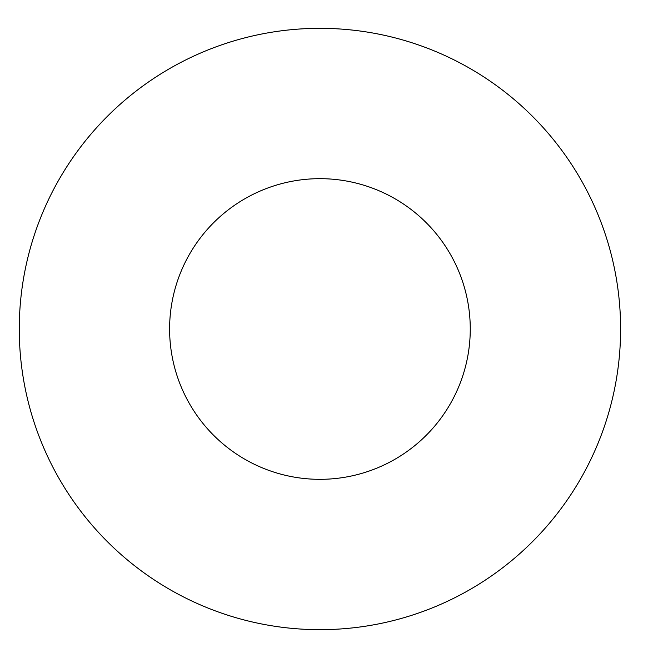 <?xml version="1.0" encoding="UTF-8"?>
<svg xmlns="http://www.w3.org/2000/svg" width="658" height="658" viewBox="0 0 658 658"><rect width="100%" height="100%" fill="white"/><g stroke="black" fill="none" stroke-linecap="round" stroke-linejoin="round"><path stroke-width="0.99" d="M470.264 329A150.337 150.337 0 0 1 244.768 459.194A150.337 150.337 0 0 1 244.768 198.806A150.337 150.337 0 0 1 470.264 329M620.601 329A300.665 300.665 0 0 1 169.6 589.387A300.665 300.665 0 0 1 169.6 68.613A300.665 300.665 0 0 1 620.601 329"/></g></svg>
